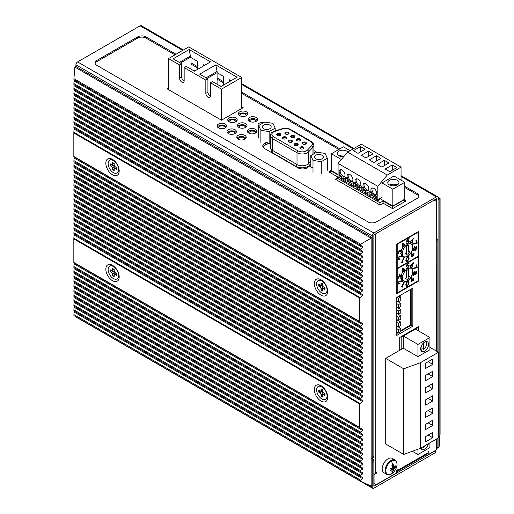 <?xml version="1.0" encoding="UTF-8"?>
<svg xmlns="http://www.w3.org/2000/svg" width="514" height="514" viewBox="0 0 514 514"><rect width="100%" height="100%" fill="white"/><g stroke="black" fill="none" stroke-linecap="round" stroke-linejoin="round"><path stroke-width="0.77" d="M373.864 473.047A2.358 1.362 0 0 0 375.74 472.655L376.576 473.137L376.576 472.173L375.74 472.655L375.74 233.825L434.118 200.119L436.206 201.327L436.412 351.075M436.444 240.706A2.358 1.362 180 0 1 437.106 241.651A2.358 1.362 180 0 1 436.412 242.614M396.795 333.496L398.048 332.776M400.759 331.209L411.187 325.195L411.187 289.08M435.371 450.746L435.371 452.673L373.864 488.184A2.358 1.362 120 0 1 372.682 488.3A2.358 1.362 120 0 1 372.194 487.221L372.194 462.664L373.864 461.7L373.864 486.257L435.371 450.746A1.471 0.848 -0 0 0 435.788 450.264M427.847 453.624L428.907 454.235L428.907 451.35L428.072 451.832L428.072 452.795L397.213 470.606L397.213 469.648L396.384 470.124L396.384 473.015L376.158 484.689L374.07 483.488L374.07 474.583L376.576 473.137M397.213 470.606A2.358 1.362 60 0 1 396.724 471.685A2.358 1.362 60 0 1 396.384 471.794M396.724 471.685L427.584 453.875A2.358 1.362 -120 0 0 428.072 452.795M437.106 438.673L437.106 448.94A2.358 1.362 180 0 1 436.412 449.904L428.907 454.235M418.48 281.132L396.795 293.655L396.795 244.06L418.48 231.538L418.48 281.132L418.068 280.895L418.068 256.82L417.651 256.576M412.851 326.159L396.795 335.424L396.795 297.388L412.851 288.116L412.851 326.159L411.187 325.195M399.719 350.33L399.719 337.473L418.48 326.634L418.48 330.9M435.371 452.673A1.471 0.848 -0 0 0 435.801 452.069L435.801 450.258M373.864 461.7A2.949 1.703 -120 0 0 372.194 458.379M76.072 316.881A2.358 1.362 120 0 0 76.406 317.247L372.682 488.3M410.77 289.318L410.77 324.829L400.759 330.611M398.678 301.596L398.678 302.078M398.678 307.86L398.678 308.342M398.678 314.118L398.678 314.6M398.678 320.376L398.678 320.858M398.678 326.634L398.678 327.116M396.795 297.388L398.466 298.351L400.759 297.021L399.089 296.064M396.795 303.645L398.466 304.609L400.759 303.286L396.795 300.998M396.795 309.903L398.466 310.867L400.759 309.544L396.795 307.256M396.795 316.161L398.466 317.125L400.759 315.802L396.795 313.514M396.795 322.426L398.466 323.39L400.759 322.06L396.795 319.779M396.795 328.684L398.466 329.647L400.759 328.324L396.795 326.037M400.759 297.021L400.759 300.394L398.466 301.718L396.795 300.754M398.466 298.351L398.466 301.718M398.466 304.609L398.466 307.976L400.759 306.652L400.759 303.286M396.795 307.019L398.466 307.976M398.466 310.867L398.466 314.24L400.759 312.917L400.759 309.544M396.795 313.277L398.466 314.24M398.466 317.125L398.466 320.498L400.759 319.175L400.759 315.802M396.795 319.535L398.466 320.498M398.466 323.39L398.466 326.756L400.759 325.433L400.759 322.06M396.795 325.792L398.466 326.756M398.466 329.647L398.466 333.014L400.759 331.691L400.759 328.324M396.795 332.057L398.466 333.014M418.068 330.656L418.068 327.36L417.651 327.116M411.187 323.39L410.77 323.145M401.8 349.122L401.8 336.747L401.164 336.638M401.8 336.747L418.068 327.36M404.512 201.803L404.222 199.471M404.512 199.638L392.625 206.499L383.097 201L383.097 203.165L379.974 204.97L335.353 179.213L337.023 178.249M338.084 175.011L330.624 170.699L331.414 170.243M383.097 201L379.974 202.805L337.023 178.005L338.546 177.131M363.398 189.261L362.878 189.563L363.668 190.019L362.878 191.728L356.202 187.88L358.727 187.488M359.582 187.661L359.954 187.88L361.188 187.147M371.346 193.849L370.819 194.151L371.616 194.607L370.819 196.316L364.15 192.467L366.675 192.075M367.529 192.249L367.902 192.467L369.136 191.735M380.919 198.539L380.45 198.269M379.204 198.989L379.557 199.194L378.76 200.903L372.091 197.048L374.616 196.663M375.471 196.836L376.749 196.528M355.457 184.674L354.93 184.976L355.727 185.438L354.93 187.147L348.261 183.292L350.786 182.9M351.64 183.074L352.013 183.292L353.246 182.56M347.515 180.086L346.989 180.388L347.779 180.851L346.989 182.56L340.313 178.705L342.838 178.313M343.693 178.493L345.318 177.985L345.318 181.596M392.625 206.499L392.625 208.665L383.097 203.165M330.624 172.865L330.624 170.699M337.023 180.176L337.023 178.005M379.974 202.805L379.974 204.97M359.164 187.61L359.164 189.589M361.207 190.765L361.207 187.154M367.105 192.191L367.105 194.176M369.148 195.352L369.148 191.741M375.053 196.778L375.053 198.757M377.096 199.94L377.096 199.387M351.223 183.023L351.223 185.001M353.266 186.184L353.266 182.573M343.275 178.435L343.275 180.414M362.878 189.563L362.878 191.728M359.954 187.88L359.954 190.045M370.819 194.151L370.819 196.316M367.902 192.467L367.902 194.633M378.76 199.239L378.76 200.903M375.843 197.048L375.843 199.22M354.93 184.976L354.93 187.147M352.013 183.292L352.013 185.458M346.989 180.388L346.989 182.56M344.072 178.705L344.072 180.87M269.869 128.738A4.42 2.551 -0 0 0 271.167 126.932A4.42 2.551 -0 0 0 268.436 124.568A4.42 2.551 -0 0 0 263.618 125.12A4.42 2.551 -0 0 0 262.32 126.932A4.42 2.551 -0 0 0 265.051 129.29A4.42 2.551 -0 0 0 269.869 128.738M315.737 155.215A4.42 2.551 180 0 1 320.563 154.663A4.42 2.551 180 0 1 323.287 157.021A4.42 2.551 180 0 1 321.995 158.826A4.42 2.551 180 0 1 317.177 159.385A4.42 2.551 180 0 1 314.446 157.021A4.42 2.551 180 0 1 315.737 155.215M303.106 148.867A1.471 0.848 -0 0 0 303.363 148.385A1.471 0.848 -0 0 0 302.932 147.781A1.471 0.848 -0 0 0 300.844 147.781A1.471 0.848 -0 0 0 300.414 148.385A1.471 0.848 -0 0 0 300.677 148.867M303.35 147.062A2.062 1.189 180 0 1 303.35 148.745A2.062 1.189 180 0 1 300.433 148.745L300.433 148.745A2.062 1.189 180 0 1 300.433 147.062A2.062 1.189 180 0 1 303.35 147.062M297.33 145.533A1.471 0.848 -0 0 0 297.587 145.051A1.471 0.848 -0 0 0 297.156 144.447A1.471 0.848 -0 0 0 295.075 144.447A1.471 0.848 -0 0 0 294.638 145.051A1.471 0.848 -0 0 0 294.901 145.533M297.574 143.727A2.062 1.189 180 0 1 297.574 145.411A2.062 1.189 180 0 1 294.657 145.411L294.657 145.411A2.062 1.189 180 0 1 294.657 143.727A2.062 1.189 180 0 1 297.574 143.727M288.881 140.393A2.062 1.189 180 0 1 291.798 140.393A2.062 1.189 180 0 1 291.798 142.076L291.798 142.076A2.062 1.189 180 0 1 288.881 142.076A2.062 1.189 180 0 1 288.881 140.393M291.554 142.198A1.471 0.848 -0 0 0 291.811 141.716A1.471 0.848 -0 0 0 290.905 140.926A1.471 0.848 -0 0 0 289.298 141.112A1.471 0.848 -0 0 0 288.862 141.716A1.471 0.848 -0 0 0 289.125 142.198M285.778 138.864A1.471 0.848 -0 0 0 286.041 138.382A1.471 0.848 -0 0 0 285.604 137.778A1.471 0.848 -0 0 0 283.522 137.778A1.471 0.848 -0 0 0 283.092 138.382A1.471 0.848 -0 0 0 283.349 138.864M286.022 137.058A2.062 1.189 180 0 1 286.022 138.741A2.062 1.189 180 0 1 283.105 138.741L283.105 138.741A2.062 1.189 180 0 1 283.105 137.058A2.062 1.189 180 0 1 286.022 137.058M280.001 135.529A1.471 0.848 -0 0 0 280.265 135.047A1.471 0.848 -0 0 0 279.828 134.443A1.471 0.848 -0 0 0 277.746 134.443A1.471 0.848 -0 0 0 277.316 135.047A1.471 0.848 -0 0 0 277.573 135.529M280.246 133.724A2.062 1.189 180 0 1 280.246 135.407A2.062 1.189 180 0 1 277.329 135.407L277.329 135.407A2.062 1.189 180 0 1 277.329 133.724A2.062 1.189 180 0 1 280.246 133.724M285.488 132.316A2.095 1.208 180 0 1 288.45 132.316A2.095 1.208 180 0 1 288.45 134.032L288.45 134.032A2.095 1.208 180 0 1 285.488 134.032A2.095 1.208 180 0 1 285.488 132.316M288.213 134.148A1.503 0.867 -0 0 0 288.476 133.653A1.503 0.867 -0 0 0 287.551 132.85A1.503 0.867 -0 0 0 285.906 133.042A1.503 0.867 -0 0 0 285.469 133.653A1.503 0.867 -0 0 0 285.733 134.148M291.265 135.651A2.095 1.208 180 0 1 294.226 135.651A2.095 1.208 180 0 1 294.226 137.367L294.226 137.367A2.095 1.208 180 0 1 291.265 137.367A2.095 1.208 180 0 1 291.265 135.651M293.982 137.482A1.503 0.867 -0 0 0 294.252 136.987A1.503 0.867 -0 0 0 293.321 136.184A1.503 0.867 -0 0 0 291.682 136.377A1.503 0.867 -0 0 0 291.239 136.987A1.503 0.867 -0 0 0 291.509 137.482M297.041 138.986A2.095 1.208 180 0 1 300.003 138.986A2.095 1.208 180 0 1 300.003 140.695L300.003 140.695A2.095 1.208 180 0 1 297.041 140.695A2.095 1.208 180 0 1 297.041 138.986M299.758 140.817A1.503 0.867 -0 0 0 300.028 140.322A1.503 0.867 -0 0 0 299.097 139.519A1.503 0.867 -0 0 0 297.458 139.712A1.503 0.867 -0 0 0 297.015 140.322A1.503 0.867 -0 0 0 297.285 140.817M302.817 142.32A2.095 1.208 180 0 1 305.779 142.32A2.095 1.208 180 0 1 305.779 144.029L305.779 144.029A2.095 1.208 180 0 1 302.817 144.029A2.095 1.208 180 0 1 302.817 142.32M305.534 144.151A1.503 0.867 -0 0 0 305.804 143.657A1.503 0.867 -0 0 0 304.873 142.853A1.503 0.867 -0 0 0 303.234 143.046A1.503 0.867 -0 0 0 302.791 143.657A1.503 0.867 -0 0 0 303.061 144.151M267.775 143.419L269.137 143.631L270.338 142.937M260.881 142.352L260.881 130.312L269.137 131.59L269.137 143.631M258.664 137.585L258.664 125.544L260.881 130.312M275.183 130.948L275.183 128.102L272.973 123.334L264.71 122.056L258.664 125.544A4.716 2.724 0 0 0 258.259 126.026M269.137 131.59L275.183 128.102M313 172.447L313 160.407L321.263 161.685L321.263 173.726M310.79 166.806L310.79 155.639L313 160.407M327.309 170.23L327.309 158.196L325.099 153.429L316.836 152.15L310.79 155.639M321.263 161.685L327.309 158.196M243.161 137.296L243.887 136.878M253.749 131.179L254.475 130.762M233.362 131.635L234.082 131.218M243.951 125.519L244.677 125.101M253.62 130.53L252.927 130.935M243.026 136.647L242.332 137.052M223.558 125.981L224.284 125.564M234.153 119.865L234.879 119.447M252.149 119.139L251.455 118.734M243.822 124.876L243.128 125.275M233.227 130.993L232.534 131.391M241.696 106.841L243.154 107.683L221.47 120.205L221.47 89.147L210.419 82.767L210.419 96.009A3.245 1.87 60 0 1 209.751 97.493A3.245 1.87 60 0 1 207.251 96.626A3.245 1.87 60 0 1 205.831 93.362L205.831 80.12L184.153 67.597L184.153 80.839A3.245 1.87 60 0 1 183.479 82.324A3.245 1.87 60 0 1 180.979 81.456A3.245 1.87 60 0 1 179.566 78.192L179.566 64.95L168.515 58.57L168.515 89.629M221.47 125.673L221.47 125.191M168.515 58.57L188.734 46.896L241.696 77.473L221.47 89.147M179.566 64.95L181.648 63.749L173.102 58.814L189.152 49.543L210.528 61.879L194.472 71.15L186.235 66.396L184.153 67.597M205.831 80.12L207.919 78.912L199.683 74.157L215.739 64.892L237.108 77.228L221.052 86.5L212.507 81.565L210.419 82.767M181.648 63.749L181.648 76.991A3.245 1.87 -120 0 0 184.141 81.064M207.919 78.912L207.919 92.154A3.245 1.87 -120 0 0 210.412 96.234M242.319 113.485L242.319 112.99M241.696 108.525L241.696 77.473M206.043 77.832L217.094 71.452L217.094 84.212M191.028 57.607L191.028 69.165M179.354 62.425L190.405 56.045L189.152 49.543M190.405 56.045L190.405 57.247L197.389 61.282L197.389 69.467M204.482 65.374L203.435 64.77L203.435 65.972M217.094 71.452L215.739 64.892M223.455 85.112L223.455 76.329L217.094 72.654L207.084 78.43M231.062 80.717L229.501 79.818L229.501 81.623M210.419 95.765L210.014 96.002M180.395 63.023L190.405 57.247M219.966 85.87A6.637 3.829 180 0 1 221.508 86.236M193.277 70.463A6.637 3.829 180 0 1 194.954 70.874M420.67 348.967A5.603 3.232 -60 0 1 423.118 343.326A5.603 3.232 -60 0 1 427.436 341.829A5.603 3.232 -60 0 1 428.592 344.393A5.603 3.232 -60 0 1 426.151 350.028A5.603 3.232 -60 0 1 421.833 351.531A5.603 3.232 -60 0 1 420.67 348.967M423.587 342.87L423.587 349.584A5.603 3.232 120 0 0 426.716 343.307A5.603 3.232 120 0 0 426.331 341.566M438.474 352.263L420.336 362.736L420.336 448.349L438.474 437.877L438.474 352.263L429.929 347.329M417.94 356.658L429.929 349.738L429.929 337.505L415.331 329.082L403.342 336.002L403.342 348.235L417.94 356.658L417.94 344.431L429.929 337.505M420.336 362.736L403.741 368.808L385.725 358.406L403.259 348.184M432.743 420.195L425.656 424.288L425.656 429.582L432.743 425.489L432.743 420.195M432.743 432.422L425.656 436.514L425.656 441.815L432.743 437.722L432.743 432.422M432.743 407.962L425.656 412.055L425.656 417.355L432.743 413.262L432.743 407.962M432.743 395.735L425.656 399.828L425.656 405.122L432.743 401.029L432.743 395.735M432.743 383.502L425.656 387.595L425.656 392.895L432.743 388.802L432.743 383.502M432.743 371.275L425.656 375.368L425.656 380.662L432.743 376.569L432.743 371.275M432.743 359.042L425.656 363.135L425.656 368.429L432.743 364.336L432.743 359.042M420.336 448.349L403.741 454.415L385.725 444.019L385.725 358.406M403.342 336.002L417.94 344.431M403.741 368.808L403.741 454.415M432.743 425.489L428.156 422.842M432.743 437.722L428.156 435.075M432.743 413.262L428.156 410.615M432.743 401.029L428.156 398.382M432.743 388.802L428.156 386.149M432.743 376.569L428.156 373.922M432.743 364.336L428.156 361.689M417.94 449.23L417.94 454.504L429.929 447.578L429.929 442.811M428.419 443.685A5.603 3.232 -60 0 1 421.833 449.377A5.603 3.232 -60 0 1 420.85 448.054M417.94 454.504L412.344 451.273M421.056 350.709A5.603 3.232 120 0 0 421.923 350.548L421.923 344.907M423.587 349.584L421.923 348.627M421.056 448.555A5.603 3.232 120 0 0 421.923 448.394L421.923 447.437M422.759 446.949L423.587 447.431A5.603 3.232 120 0 0 425.29 445.49M423.587 446.473L423.587 447.431M389.394 184.892A5.603 3.232 180 0 1 387.755 182.605A5.603 3.232 180 0 1 391.212 179.617A5.603 3.232 180 0 1 397.322 180.318A5.603 3.232 180 0 1 398.96 182.605A5.603 3.232 180 0 1 395.504 185.593A5.603 3.232 180 0 1 389.394 184.892M397.097 185.014A5.603 3.232 -0 0 0 390.325 184.699M339.137 171.695A4.131 2.384 -120 0 0 340.943 175.846A4.131 2.384 -120 0 0 344.123 176.957A4.131 2.384 -120 0 0 344.978 175.062A4.131 2.384 -120 0 0 343.172 170.911A4.131 2.384 -120 0 0 339.992 169.806A4.131 2.384 -120 0 0 339.137 171.695M340.583 169.62A4.131 2.384 -120 0 0 340.178 171.091A4.131 2.384 -120 0 0 341.649 174.863A4.131 2.384 -120 0 0 344.573 176.54M347.085 176.283A4.131 2.384 -120 0 0 348.884 180.433A4.131 2.384 -120 0 0 352.064 181.538A4.131 2.384 -120 0 0 352.919 179.649A4.131 2.384 -120 0 0 351.12 175.499A4.131 2.384 -120 0 0 347.939 174.387A4.131 2.384 -120 0 0 347.085 176.283M348.524 174.207A4.131 2.384 -120 0 0 348.126 175.679A4.131 2.384 -120 0 0 349.591 179.45A4.131 2.384 -120 0 0 352.52 181.121M355.026 180.864A4.131 2.384 -120 0 0 356.825 185.021A4.131 2.384 -120 0 0 360.006 186.126A4.131 2.384 -120 0 0 360.867 184.237A4.131 2.384 -120 0 0 359.061 180.08A4.131 2.384 -120 0 0 355.881 178.975A4.131 2.384 -120 0 0 355.026 180.864M356.472 178.788A4.131 2.384 -120 0 0 356.067 180.266A4.131 2.384 -120 0 0 357.538 184.038A4.131 2.384 -120 0 0 360.462 185.708M362.968 185.451A4.131 2.384 -120 0 0 364.773 189.608A4.131 2.384 -120 0 0 367.953 190.713A4.131 2.384 -120 0 0 368.808 188.824A4.131 2.384 -120 0 0 367.002 184.667A4.131 2.384 -120 0 0 363.822 183.562A4.131 2.384 -120 0 0 362.968 185.451M364.413 183.376A4.131 2.384 -120 0 0 364.015 184.854A4.131 2.384 -120 0 0 365.48 188.625A4.131 2.384 -120 0 0 368.409 190.296M370.915 190.039A4.131 2.384 -120 0 0 372.714 194.196A4.131 2.384 -120 0 0 375.895 195.301A4.131 2.384 -120 0 0 376.749 193.412A4.131 2.384 -120 0 0 374.95 189.255A4.131 2.384 -120 0 0 371.77 188.15A4.131 2.384 -120 0 0 370.915 190.039M372.354 187.963A4.131 2.384 -120 0 0 371.956 189.435A4.131 2.384 -120 0 0 373.421 193.206A4.131 2.384 -120 0 0 376.351 194.883M339.78 156.147L339.78 155.524L341.617 156.584M343.789 156.609A5.603 3.232 180 0 1 338.854 155.716A5.603 3.232 180 0 1 337.216 153.429A5.603 3.232 180 0 1 340.673 150.441A5.603 3.232 180 0 1 346.777 151.142A5.603 3.232 180 0 1 347.83 151.977M344.939 155.247A5.603 3.232 -0 0 0 339.78 155.524M401.055 180.112L401.055 167.114L361.336 144.183L347.573 152.125L338.084 163.381L338.084 176.861L339.137 177.471L339.137 174.786A5.603 3.232 60 0 0 344.855 178.229A5.603 3.232 60 0 0 345.652 177.381L346.41 177.818A5.603 3.232 60 0 0 352.803 182.817A5.603 3.232 60 0 0 353.593 181.969L354.352 182.406A5.603 3.232 60 0 0 360.744 187.404A5.603 3.232 60 0 0 361.535 186.55L362.293 186.987A5.603 3.232 60 0 0 368.692 191.992A5.603 3.232 60 0 0 369.482 191.137L370.241 191.574A5.603 3.232 60 0 0 376.634 196.579A5.603 3.232 60 0 0 376.749 196.502L376.634 196.579M401.055 167.114L387.293 175.056L377.803 186.312L377.803 199.798L381.973 197.389L381.973 182.945L393.962 176.019L404.807 182.284L404.807 199.136L392.818 206.056L380.919 199.188L380.919 197.999M387.293 175.056L347.573 152.125M384.331 160.349L377.244 164.441L381.831 167.089L388.918 162.996L384.331 160.349L384.331 165.643M392.272 164.936L385.185 169.029L389.773 171.676L396.859 167.583L392.272 164.936L392.272 170.23M376.389 155.761L369.296 159.854L373.884 162.501L380.97 158.408L376.389 155.761L376.389 161.055M368.442 151.174L361.355 155.267L365.942 157.914L373.029 153.821L368.442 151.174L368.442 156.474M360.5 146.586L353.407 150.679L357.995 153.333L365.088 149.24L360.5 146.586L360.5 151.887M377.803 186.312L338.084 163.381M381.973 182.945L392.818 189.203L404.807 182.284M392.818 189.203L392.818 206.056M376.749 196.502L376.749 199.188L377.803 199.798M339.137 177.471L340.499 176.688M350.073 150.679L343.403 146.831L331.414 153.75L331.414 170.603L338.084 174.458M331.414 153.75L341.36 159.494M389.638 185.021L390.332 184.712L392.156 185.766M390.338 184.719L390.338 185.329M407.641 256.338A7.369 4.253 120 0 0 412.453 249.843A7.369 4.253 120 0 0 411.329 243.932A7.369 4.253 120 0 0 407.641 244.298A7.369 4.253 120 0 0 402.822 250.793A7.369 4.253 120 0 0 403.953 256.704A7.369 4.253 120 0 0 407.641 256.338M403.85 256.64A7.369 4.253 120 0 0 407.435 256.216A7.369 4.253 120 0 0 412.222 249.817A7.369 4.253 120 0 0 411.219 243.874M396.795 268.135L397.213 268.372L418.068 256.338L418.068 232.264L417.651 232.02M396.795 244.06L397.213 244.298L418.068 232.264M397.213 244.298L397.213 268.372M411.682 256.814L413.577 255.747L414.059 253.306L411.9 254.905L411.984 252.49L411.541 252.843L411.772 256.878M414.965 249.534L415.55 250.241L416.925 248.217L416.372 246.598L415.376 247.697L414.65 246.72L413.057 249.091L413.089 250.646L413.731 250.941L414.965 249.534L413.526 250.819L412.877 250.524M415.248 250.209L416.713 248.101L416.167 246.476M413.089 250.646L413.526 250.819M415.01 246.759L414.65 246.72M416.263 240.224L415.916 240.558L416.687 242.685L412.723 243.79L412.697 244.304L417.278 243.032L416.263 240.224M413.764 238.053L410.442 241.323L410.975 243.116L412.909 241.895L412.434 240.16L411.984 240.154L413.969 238.393L413.764 238.053M410.725 243.013L412.703 241.773L412.222 240.038M406.015 243.546L407.518 243.854L409.215 241.297L408.893 240.565L407.088 241.182L407.326 239.832L409.073 238.804L409.067 238.387L406.947 239.633L406.51 242.094L407.557 241.239L408.714 241.574L407.544 243.424L406.015 243.546L406.317 244.041M408.373 241.021L408.714 241.574M402.77 243.366L402.366 248.294L404.255 245.621L404.781 246.148L405.173 245.589L404.646 245.056L404.91 244.163L404.428 244.837L402.77 243.366M399.07 253.151L398.774 252.072L399.648 250.813L399.898 252.143L400.233 252.078L401.485 250.093L401.909 251.442L400.689 253.64L402.263 251.378L401.607 249.483L400.361 250.819L399.808 250.157L398.421 252.143L398.909 253.794L398.568 251.95L399.706 250.806M398.697 253.71L399.012 253.119M401.993 249.534L401.607 249.483M400.233 252.078L401.273 249.971L401.627 250.087M399.943 258.825L398.71 258.606L399.153 256.91L402.642 257.006L401.64 253.91L401.286 254.244L401.967 256.345L398.999 256.473L398.356 258.908L398.819 259.564L400.085 259.262L399.943 258.825M402.353 262.615L402.815 262.211L402.199 262.031L404.267 257.655L403.875 257.54L401.582 262.391L402.353 262.615L402.558 262.134M409.105 258.388L408.611 256.794L407.506 256.923L405.771 260.219L406.278 261.787L407.416 261.652L409.105 258.388L408.501 256.743M411.9 254.905L411.765 252.663M411.476 256.698L413.372 255.625L413.854 253.184M415.376 247.697L414.438 246.598M416.141 240.346L417.278 243.032M412.71 244.124L417.072 242.916M411.984 240.154L413.764 238.278M407.326 239.832L408.861 238.689M407.088 241.182L407.114 239.71M406.221 243.977L407.313 243.732L409.009 241.175L408.778 240.513M406.298 241.978L407.345 241.124L408.508 241.451M402.404 247.825L404.255 245.621M404.428 244.837L402.815 243.302M404.646 245.056L404.916 244.259M405.173 245.589L404.441 244.94M404.608 245.975L404.968 245.467M400.361 250.819L399.603 250.042M400.483 253.518L402.057 251.256L401.395 249.361M400.567 256.685L398.941 256.788L398.504 258.484M399.808 258.928L400.085 259.262M398.716 259.493L399.879 259.146M402.642 257.006L401.511 254.032M400.355 256.563L402.43 256.884M404.036 257.585L402.199 262.031M401.607 262.339L402.147 262.493M406.182 261.716L407.21 261.536L408.893 258.266M406.388 245.981L408.681 244.902L406.388 245.981L406.388 253.209L405.347 253.807L407.435 255.015M408.681 251.886L409.722 251.519L408.681 252.123L408.681 244.902M411.971 256.21L412.164 254.488L413.68 253.865L413.365 255.509L412.055 256.261L412.376 254.61L413.68 253.865M415.498 249.489L415.106 248.468L416.314 247.221M415.396 249.496L415.312 248.59L416.218 247.125M413.654 250.196L413.192 248.898L414.284 247.228L414.657 247.343M413.494 250.209L413.866 250.318L413.404 249.014L414.56 247.26M411.001 242.518L410.628 241.284L412.209 240.591M410.937 242.499L410.834 241.407L412.112 240.513M402.88 244.33L402.873 247.048L402.88 244.33M406.535 261.234L406.021 259.84L406.221 258.581L407.274 257.225L408.161 257.225M406.6 246.103L406.388 253.209M406.6 253.325L405.347 253.807M405.552 253.929L407.641 255.13L409.722 251.519M416.019 247.106L416.571 248.275L415.704 249.605M414.284 247.228L414.978 248.68L413.866 250.318M411.932 240.449L412.517 241.805L411.206 242.64M403.092 244.452L404.036 245.403L402.873 247.048M408.643 258.632L407.409 261.234L406.632 261.305L406.433 258.703L407.486 257.341L408.277 257.27L408.643 258.632M407.641 280.895A7.369 4.253 120 0 0 412.453 274.399A7.369 4.253 120 0 0 411.329 268.488A7.369 4.253 120 0 0 407.641 268.854A7.369 4.253 120 0 0 402.822 275.35A7.369 4.253 120 0 0 403.953 281.261A7.369 4.253 120 0 0 407.641 280.895M403.85 281.197A7.369 4.253 120 0 0 407.435 280.772A7.369 4.253 120 0 0 412.222 274.373A7.369 4.253 120 0 0 411.219 268.43M396.795 292.691L397.213 292.929L418.068 280.895M396.795 268.616L397.213 268.854L418.068 256.82M397.213 268.854L397.213 292.929M411.682 281.376L413.577 280.303L414.059 277.862L411.9 279.462L411.984 277.046L411.541 277.399L411.772 281.434M411.476 281.254L413.372 280.181L413.969 277.798M414.965 274.091L415.55 274.797L416.925 272.773L416.372 271.154L415.376 272.253L414.65 271.276L413.057 273.647L413.089 275.202L413.731 275.498L414.965 274.091L413.526 275.375L412.877 275.08M415.248 274.765L416.713 272.658L416.167 271.032M413.089 275.202L413.526 275.375M415.01 271.315L414.65 271.276M416.263 264.781L415.916 265.115L416.687 267.241L412.723 268.347L412.697 268.861L417.278 267.595L416.263 264.781M413.764 262.609L410.442 265.879L410.975 267.672L412.909 266.451L412.434 264.716L411.984 264.71L413.969 262.956L413.764 262.609M410.725 267.569L412.703 266.329L412.222 264.594M406.015 268.109L407.518 268.411L409.215 265.854L408.893 265.121L407.088 265.738L407.326 264.389L409.073 263.367L409.067 262.943L406.947 264.19L406.51 266.65L407.557 265.796L408.714 266.13L407.544 267.98L406.015 268.109L406.317 268.597M408.373 265.577L408.714 266.13M402.77 267.922L402.366 272.85L404.255 270.178L404.781 270.705L405.173 270.146L404.646 269.619L404.91 268.719L404.428 269.394L402.77 267.922M399.07 277.708L398.774 276.628L399.648 275.369L399.898 276.699L400.233 276.635L401.485 274.649L401.909 275.999L400.689 278.196L402.263 275.934L401.607 274.039L400.361 275.375L399.808 274.714L398.421 276.699L398.909 278.35L399.037 277.695M398.697 278.267L398.568 276.506L399.706 275.363M401.993 274.091L401.607 274.039M400.233 276.635L401.273 274.527L401.627 274.643M399.943 283.387L398.71 283.163L399.153 281.466L402.642 281.563L401.64 278.466L401.286 278.8L401.967 280.901L398.999 281.029L398.356 283.471L398.819 284.12L400.085 283.824L399.943 283.387M402.353 287.172L402.815 286.767L402.199 286.587L404.267 282.212L403.875 282.096L401.582 286.947L402.353 287.172L402.558 286.69M409.105 282.944L408.611 281.351L407.506 281.486L405.771 284.775L406.278 286.343L407.416 286.208L409.105 282.944L408.501 281.299M411.9 279.462L411.765 277.219M415.376 272.253L414.438 271.154M416.141 264.903L417.278 267.595M412.71 268.681L417.072 267.473M411.984 264.71L413.764 262.834M407.326 264.389L408.861 263.245M407.088 265.738L407.114 264.273M406.221 268.533L407.313 268.289L409.009 265.732L408.778 265.07M406.298 266.535L407.345 265.68L408.508 266.008M402.404 272.381L404.255 270.178M404.428 269.394L402.815 267.858M404.646 269.619L404.916 268.816M405.173 270.146L404.441 269.497M404.608 270.537L404.968 270.023M400.361 275.375L399.603 274.598M400.483 278.08L402.057 275.812L401.395 273.917M400.567 281.242L398.941 281.344L398.504 283.047M399.808 283.49L400.085 283.824M398.716 284.056L399.879 283.702M402.642 281.563L401.511 278.588M400.355 281.119L402.43 281.447M404.036 282.141L402.199 286.587M401.607 286.896L402.147 287.05M406.182 286.272L407.21 286.092L408.893 282.822M406.388 270.544L408.681 269.458L406.388 270.544L406.388 277.766L405.347 278.363L407.435 279.571M408.681 276.442L409.722 276.076L408.681 276.68L408.681 269.458M411.971 280.766L412.164 279.044L413.68 278.421L413.365 280.066L412.055 280.817L412.376 279.166L413.68 278.421M415.498 274.046L415.106 273.024L416.314 271.777M415.396 274.052L415.312 273.146L416.218 271.681M413.654 274.752L413.192 273.454L414.284 271.79L414.657 271.9M413.494 274.765L413.866 274.874L413.404 273.57L414.56 271.816M411.001 267.074L410.628 265.841L412.209 265.147M410.937 267.055L410.834 265.963L412.112 265.076M402.88 268.886L402.873 271.604L402.88 268.886M406.535 285.79L406.021 284.396L406.221 283.137L407.274 281.781L408.161 281.781M406.6 270.66L406.388 277.766M406.6 277.881L405.347 278.363M405.552 278.485L407.641 279.693L409.722 276.076M416.019 271.668L416.571 272.831L415.704 274.161M414.284 271.79L414.978 273.236L413.866 274.874M411.932 265.006L412.517 266.361L411.206 267.196M403.092 269.008L404.036 269.959L402.873 271.604M408.643 283.188L407.409 285.79L406.632 285.861L406.433 283.259L407.486 281.897L408.277 281.826L408.643 283.188M438.082 438.108L438.082 447.495L437.106 446.929M438.082 198.314L439.123 198.918L438.082 199.522L438.082 352.039M439.123 446.897L440.087 434.208L440.087 199.387L440.08 198.365L437.928 197.119L440.087 198.365L439.123 198.918L439.123 446.897L438.082 447.495M112.508 159.372L112.508 159.372A9.438 5.448 60 0 1 119.184 170.931A9.438 5.448 60 0 1 112.508 174.786A9.438 5.448 60 0 1 105.839 163.227A9.438 5.448 60 0 1 112.508 159.372M105.839 269.156A9.438 5.448 60 0 1 112.508 265.308A9.438 5.448 60 0 1 119.184 276.86A9.438 5.448 60 0 1 112.508 280.715A9.438 5.448 60 0 1 105.839 269.156M321.012 385.68L321.012 385.68A9.438 5.448 60 0 1 327.681 397.238A9.438 5.448 60 0 1 321.012 401.093A9.438 5.448 60 0 1 314.337 389.535A9.438 5.448 60 0 1 321.012 385.68M321.012 279.751L321.012 279.751A9.438 5.448 60 0 1 327.681 291.303A9.438 5.448 60 0 1 321.012 295.158A9.438 5.448 60 0 1 314.337 283.599A9.438 5.448 60 0 1 321.012 279.751M372.194 237.558L75.918 66.505L74.877 67.103L371.153 238.162L372.194 237.558L372.194 485.537L371.153 486.135L371.153 238.162L360.648 244.221L73.92 78.681L73.913 79.792L360.571 245.294L360.648 244.221M360.571 245.294L362.698 246.521L362.698 247.542L360.494 249.039L73.907 83.583L74.106 79.901L362.698 246.521L74.106 79.901M73.907 83.583L73.907 84.604L360.494 250.061L360.494 249.039M360.494 250.061L362.698 251.333L362.698 252.355L360.494 253.858L73.907 88.395L73.907 89.417L360.494 254.88L360.494 253.858M360.494 254.88L362.698 256.152L362.698 257.173L360.494 258.671L73.907 93.214L73.907 94.235L360.494 259.692L360.494 258.671M360.494 259.692L362.698 260.964L362.698 261.986L360.494 263.489L73.907 98.026L73.907 99.048L360.494 264.511L360.494 263.489M360.494 264.511L362.698 265.777L362.698 266.798L360.494 268.302L73.907 102.845L73.907 103.86L360.494 269.323L360.494 268.302M360.494 269.323L362.698 270.595L362.698 271.617L360.494 273.12L73.907 107.657L73.907 108.679L360.494 274.142L360.494 273.12M73.907 108.679L362.698 275.408L362.698 276.429L360.494 277.933L73.907 112.47L73.907 113.491L360.494 278.954L360.494 277.933M73.907 113.491L362.698 280.226L362.698 281.248L360.494 282.745L73.907 117.288L73.907 118.31L360.494 283.767L360.494 282.745M73.907 118.31L362.698 285.039L362.698 286.06L360.494 287.564L73.907 122.101L73.907 123.122L360.494 288.585L360.494 287.564M73.907 123.122L362.698 289.857L362.698 290.879L360.494 292.376L73.907 126.919L73.907 127.941L360.494 293.398L360.494 292.376M73.907 127.941L362.698 294.67L362.698 295.691L360.018 297.516L73.862 132.304L73.836 133.01L359.684 298.043L360.018 297.516M359.684 321.52L73.836 156.487L360.018 322.015L359.684 321.52L359.684 298.043M360.018 322.015L362.698 323.563L362.698 324.585L360.494 326.082L73.907 160.625L73.907 161.647L360.494 327.103L360.494 326.082M360.494 327.103L362.698 328.375L362.698 329.397L360.494 330.9L73.907 165.437L73.907 166.459L360.494 331.922L360.494 330.9M360.494 331.922L362.698 333.188L362.698 334.209L360.494 335.713L73.907 170.256L73.907 171.278L360.494 336.734L360.494 335.713M360.494 336.734L362.698 338.006L362.698 339.028L360.494 340.531L73.907 175.068L73.907 176.09L360.494 341.553L360.494 340.531M360.494 341.553L362.698 342.819L362.698 343.84L360.494 345.344L73.907 179.881L73.907 180.902L360.494 346.365L360.494 345.344M360.494 346.365L362.698 347.637L362.698 348.659L360.494 350.156L73.907 184.699L73.907 185.721L360.494 351.178L360.494 350.156M360.494 351.178L362.698 352.45L362.698 353.471L360.494 354.975L73.907 189.512L73.907 190.533L360.494 355.996L360.494 354.975M360.494 355.996L362.698 357.269L362.698 358.29L360.494 359.787L73.907 194.331L73.907 195.352L360.494 360.809L360.494 359.787M360.494 360.809L362.698 362.081L362.698 363.102L360.494 364.606L73.907 199.143L73.907 200.164L360.494 365.627L360.494 364.606M73.907 200.164L362.698 366.893L362.698 367.915L360.494 369.418L73.907 203.962L73.907 204.983L360.494 370.44L360.494 369.418M73.907 204.983L362.698 371.712L362.698 372.734L360.494 374.237L73.907 208.774L73.907 209.796L360.494 375.259L360.494 374.237M73.907 209.796L362.698 376.524L362.698 377.546L360.494 379.049L73.907 213.586L73.907 214.608L360.494 380.071L360.494 379.049M73.907 214.608L362.698 381.343L362.698 382.365L360.494 383.862L73.907 218.405L73.907 219.427L360.494 384.883L360.494 383.862M73.907 219.427L362.698 386.155L362.698 387.177L360.494 388.68L73.907 223.217L73.907 224.239L360.494 389.702L360.494 388.68M73.907 224.239L362.698 390.974L362.698 391.996L360.494 393.493L73.907 228.036L73.907 229.058L360.494 394.514L360.494 393.493M73.907 229.058L362.698 395.786L362.698 396.808L360.494 398.311L73.907 232.848L73.907 233.87L360.494 399.333L360.494 398.311M73.907 233.87L362.698 400.599L362.698 401.62L360.018 403.451L73.862 238.239L73.836 238.939L359.684 403.978L360.018 403.451M359.684 427.455L73.836 262.423L360.018 427.95L359.684 427.455L359.684 403.978M360.018 427.95L362.698 429.492L362.698 430.514L360.494 432.017L73.907 266.554L73.907 267.576L360.494 433.039L360.494 432.017M360.494 433.039L362.698 434.311L362.698 435.326L360.494 436.829L73.907 271.373L73.907 272.394L360.494 437.851L360.494 436.829M360.494 437.851L362.698 439.123L362.698 440.145L360.494 441.648L73.907 276.185L73.907 277.207L360.494 442.67L360.494 441.648M360.494 442.67L362.698 443.935L362.698 444.957L360.494 446.46L73.907 280.997L73.907 282.019L360.494 447.482L360.494 446.46M360.494 447.482L362.698 448.754L362.698 449.776L360.494 451.273L73.907 285.816L73.907 286.838L360.494 452.294L360.494 451.273M360.494 452.294L362.698 453.566L362.698 454.588L360.494 456.091L73.907 290.628L73.907 291.65L360.494 457.113L360.494 456.091M73.907 291.65L362.698 458.385L362.698 459.407L360.494 460.904L73.907 295.447L73.907 296.469L360.494 461.925L360.494 460.904M73.907 296.469L362.698 463.198L362.698 464.219L360.494 465.723L73.907 300.26L73.907 301.281L360.494 466.744L360.494 465.723M73.907 301.281L362.698 468.016L362.698 469.038L360.494 470.535L73.907 305.078L73.907 306.1L360.494 471.556L360.494 470.535M73.907 306.1L362.698 472.829L362.698 473.85L360.494 475.354L73.907 309.891L73.907 310.912L360.494 476.375L360.494 475.354M73.907 310.912L362.698 477.641L362.698 478.662L360.571 480.115L73.913 314.613L74.106 311.028L362.698 477.641M371.153 486.135L360.571 481.136L73.913 315.635L73.913 314.613M360.648 481.175L360.571 480.115M73.92 78.681L74.877 67.103M73.907 309.891L74.106 306.216L362.698 472.829M73.907 305.078L74.106 301.397L362.698 468.016M73.907 300.26L74.106 296.584L362.698 463.198M73.907 295.447L74.106 291.766L362.698 458.385M73.907 290.628L74.106 286.953L362.698 453.566L74.106 286.953M73.907 285.816L74.106 282.135L362.698 448.754L74.106 282.135M73.907 280.997L74.106 277.322L362.698 443.935L74.106 277.322M73.907 276.185L74.106 272.51L362.698 439.123L74.106 272.51M73.907 271.373L74.106 267.691L362.698 434.311L74.106 267.691M73.907 266.554L74.106 262.879L362.698 429.492L74.106 262.879M73.836 262.423L73.836 238.939M73.862 238.239L74.106 233.986L362.698 400.599M73.907 232.848L74.106 229.173L362.698 395.786M73.907 228.036L74.106 224.355L362.698 390.974M73.907 223.217L74.106 219.542L362.698 386.155M73.907 218.405L74.106 214.723L362.698 381.343M73.907 213.586L74.106 209.911L362.698 376.524M73.907 208.774L74.106 205.099L362.698 371.712M73.907 203.962L74.106 200.28L362.698 366.893M73.907 199.143L74.106 195.468L362.698 362.081L74.106 195.468M73.907 194.331L74.106 190.649L362.698 357.269L74.106 190.649M73.907 189.512L74.106 185.837L362.698 352.45L74.106 185.837M73.907 184.699L74.106 181.018L362.698 347.637L74.106 181.018M73.907 179.881L74.106 176.206L362.698 342.819L74.106 176.206M73.907 175.068L74.106 171.393L362.698 338.006L74.106 171.393M73.907 170.256L74.106 166.575L362.698 333.188L74.106 166.575M73.907 165.437L74.106 161.762L362.698 328.375L74.106 161.762M73.907 160.625L74.106 156.943L362.698 323.563L74.106 156.943M73.836 156.487L73.836 133.01M73.862 132.304L74.106 128.057L362.698 294.67M73.907 126.919L74.106 123.238L362.698 289.857M73.907 122.101L74.106 118.426L362.698 285.039M73.907 117.288L74.106 113.607L362.698 280.226M73.907 112.47L74.106 108.795L362.698 275.408M73.907 107.657L74.106 103.976L362.698 270.595L74.106 103.976M73.907 102.845L74.106 99.163L362.698 265.777L74.106 99.163M73.907 98.026L74.106 94.351L362.698 260.964L74.106 94.351M73.907 93.214L74.106 89.532L362.698 256.152L74.106 89.532M73.907 88.395L74.106 84.72L362.698 251.333L74.106 84.72M397.014 464.283A7.896 4.562 -60 0 1 391.424 473.953A7.896 4.562 -60 0 1 385.841 470.734A7.896 4.562 -60 0 1 391.424 461.058A7.896 4.562 -60 0 1 397.014 464.283M392.702 465.189L393.454 464.752L393.763 467.072A14.726 8.5 -0 0 0 395.305 465.825L395.305 467.605A14.726 8.5 180 0 1 393.763 468.852L393.454 470.818L392.702 471.299L391.906 471.711L392.214 469.745A14.726 8.5 180 0 1 390.055 470.638L390.055 468.858A14.726 8.5 -0 0 0 392.214 467.965L391.906 465.645L392.702 465.189A14.765 8.526 60 0 0 391.424 461.058M388.044 458.79A8.282 4.78 -60 0 1 392.182 458.379L395.073 460.056A8.282 4.78 -60 0 0 390.936 460.46A8.282 4.78 -60 0 0 385.082 470.606A8.282 4.78 -60 0 0 386.798 474.396L383.9 472.726A8.282 4.78 -60 0 1 382.634 466.089A8.282 4.78 -60 0 1 388.044 458.79M390.441 468.723L392.214 469.745M391.713 468.203L393.454 470.818M393.763 468.852L392.214 467.965M392.169 467.406L395.305 467.605M393.763 467.072L391.983 466.05M327.63 396.262A7.369 4.253 60 0 1 326.139 398.935L325.529 399.288A7.369 4.253 60 0 1 321.841 398.922A7.369 4.253 60 0 1 317.029 392.426A7.369 4.253 60 0 1 318.16 386.522A7.369 4.253 60 0 1 321.841 386.888A7.369 4.253 60 0 1 326.66 393.383A7.369 4.253 60 0 1 325.529 399.288M318.16 386.522L318.77 386.168A7.369 4.253 60 0 1 321.828 386.213M322.676 389.773L322.676 391.218A1.471 0.848 -120 0 0 323.717 393.024L324.97 393.75L324.97 395.671L323.717 394.951A1.471 0.848 -120 0 0 322.985 394.88A1.471 0.848 -120 0 0 322.676 395.555L322.676 397.001L321.012 396.037L321.012 394.591A1.471 0.848 -120 0 0 319.965 392.786L318.719 392.06L318.719 390.139L319.965 390.858A1.471 0.848 -120 0 0 320.704 390.929A1.471 0.848 -120 0 0 321.012 390.254L321.012 388.809L322.676 389.773M320.704 390.929L322.374 389.965A1.471 0.848 -120 0 0 322.593 389.728M320.383 391L318.719 392.06M320.383 391.096L321.635 391.822L319.965 392.786M321.012 394.591L322.676 393.628A1.471 0.848 -120 0 0 321.635 391.822M322.676 393.628L322.676 395.073L321.012 396.037M324.97 393.846A1.471 0.848 -120 0 0 324.649 393.917L322.985 394.88M119.132 275.883A7.369 4.253 60 0 1 117.642 278.562L117.031 278.916A7.369 4.253 60 0 1 113.343 278.549A7.369 4.253 60 0 1 108.531 272.054A7.369 4.253 60 0 1 109.655 266.143A7.369 4.253 60 0 1 113.343 266.509A7.369 4.253 60 0 1 118.162 273.005A7.369 4.253 60 0 1 117.031 278.916M109.655 266.143L110.272 265.789A7.369 4.253 60 0 1 113.331 265.841M114.179 269.4L114.179 270.846A1.471 0.848 -120 0 0 115.22 272.651L116.472 273.371L116.472 275.298L115.22 274.579A1.471 0.848 -120 0 0 114.481 274.502A1.471 0.848 -120 0 0 114.179 275.176L114.179 276.622L112.508 275.658L112.508 274.213A1.471 0.848 -120 0 0 111.467 272.407L110.214 271.688L110.214 269.76L111.467 270.48A1.471 0.848 -120 0 0 112.206 270.557A1.471 0.848 -120 0 0 112.508 269.882L112.508 268.436L114.179 269.4M112.206 270.557L113.87 269.593A1.471 0.848 -120 0 0 114.089 269.349M111.885 270.621L110.214 271.688M111.885 270.724L113.138 271.443L111.467 272.407M112.508 274.213L114.179 273.249A1.471 0.848 -120 0 0 113.138 271.443M114.179 273.249L114.179 274.694L112.508 275.658M116.472 273.474A1.471 0.848 -120 0 0 116.151 273.538L114.481 274.502M119.132 169.954A7.369 4.253 60 0 1 117.642 172.627L117.031 172.98A7.369 4.253 60 0 1 113.343 172.614A7.369 4.253 60 0 1 108.531 166.118A7.369 4.253 60 0 1 109.655 160.214A7.369 4.253 60 0 1 113.343 160.58A7.369 4.253 60 0 1 118.162 167.076A7.369 4.253 60 0 1 117.031 172.98M109.655 160.214L110.272 159.86A7.369 4.253 60 0 1 113.331 159.905M114.179 163.465L114.179 164.91A1.471 0.848 -120 0 0 115.22 166.716L116.472 167.442L116.472 169.363L115.22 168.643A1.471 0.848 -120 0 0 114.481 168.573A1.471 0.848 -120 0 0 114.179 169.247L114.179 170.693L112.508 169.729L112.508 168.284A1.471 0.848 -120 0 0 111.467 166.478L110.214 165.752L110.214 163.831L111.467 164.551A1.471 0.848 -120 0 0 112.206 164.621A1.471 0.848 -120 0 0 112.508 163.947L112.508 162.508L114.179 163.465M112.206 164.621L113.87 163.658A1.471 0.848 -120 0 0 114.089 163.42M111.885 164.692L110.214 165.752M111.885 164.788L113.138 165.514L111.467 166.478M112.508 168.284L114.179 167.32A1.471 0.848 -120 0 0 113.138 165.514M114.179 167.32L114.179 168.765L112.508 169.729M116.472 167.538A1.471 0.848 -120 0 0 116.151 167.609L114.481 168.573M327.63 290.326A7.369 4.253 60 0 1 326.139 293.006L325.529 293.359A7.369 4.253 60 0 1 321.841 292.993A7.369 4.253 60 0 1 317.029 286.497A7.369 4.253 60 0 1 318.16 280.586A7.369 4.253 60 0 1 321.841 280.952A7.369 4.253 60 0 1 326.66 287.448A7.369 4.253 60 0 1 325.529 293.359M318.16 280.586L318.77 280.233A7.369 4.253 60 0 1 321.828 280.284M322.676 283.844L322.676 285.289A1.471 0.848 -120 0 0 323.717 287.095L324.97 287.814L324.97 289.742L323.717 289.022A1.471 0.848 -120 0 0 322.985 288.945A1.471 0.848 -120 0 0 322.676 289.62L322.676 291.065L321.012 290.102L321.012 288.656A1.471 0.848 -120 0 0 319.965 286.851L318.719 286.131L318.719 284.203L319.965 284.929A1.471 0.848 -120 0 0 320.704 285A1.471 0.848 -120 0 0 321.012 284.326L321.012 282.88L322.676 283.844M320.704 285L322.374 284.036A1.471 0.848 -120 0 0 322.593 283.792M320.383 285.064L318.719 286.131M320.383 285.167L321.635 285.887L319.965 286.851M321.012 288.656L322.676 287.692A1.471 0.848 -120 0 0 321.635 285.887M322.676 287.692L322.676 289.138L321.012 290.102M324.97 287.917A1.471 0.848 -120 0 0 324.649 287.981L322.985 288.945M238.149 139.223A4.716 2.724 180 0 1 236.768 137.296A4.716 2.724 180 0 1 239.685 134.777A4.716 2.724 180 0 1 244.825 135.368A4.716 2.724 180 0 1 246.206 137.296A4.716 2.724 180 0 1 243.295 139.814A4.716 2.724 180 0 1 238.149 139.223M245.898 138.26A4.716 2.724 0 0 0 244.825 137.296A4.716 2.724 0 0 0 237.076 138.26M248.744 133.107A4.716 2.724 180 0 1 247.362 131.179A4.716 2.724 180 0 1 250.273 128.667A4.716 2.724 180 0 1 255.413 129.258A4.716 2.724 180 0 1 256.794 131.179A4.716 2.724 180 0 1 253.884 133.698A4.716 2.724 180 0 1 248.744 133.107M256.492 132.143A4.716 2.724 0 0 0 255.413 131.179A4.716 2.724 0 0 0 247.664 132.143M258.664 126.502A4.716 2.724 180 0 1 257.951 125.069A4.716 2.724 180 0 1 264.016 122.454M260.142 124.69A4.716 2.724 0 0 0 258.69 125.532M249.534 121.336A4.716 2.724 180 0 1 248.153 119.409A4.716 2.724 180 0 1 251.063 116.89A4.716 2.724 180 0 1 256.21 117.481A4.716 2.724 180 0 1 257.591 119.409A4.716 2.724 180 0 1 254.674 121.927A4.716 2.724 180 0 1 249.534 121.336M257.283 120.372A4.716 2.724 0 0 0 256.21 119.409A4.716 2.724 0 0 0 248.461 120.372M238.946 127.453A4.716 2.724 180 0 1 237.564 125.525A4.716 2.724 180 0 1 240.475 123.007A4.716 2.724 180 0 1 245.615 123.598A4.716 2.724 180 0 1 246.996 125.525A4.716 2.724 180 0 1 244.086 128.037A4.716 2.724 180 0 1 238.946 127.453M246.694 126.489A4.716 2.724 0 0 0 245.615 125.525A4.716 2.724 0 0 0 237.866 126.489M228.351 133.563A4.716 2.724 180 0 1 226.97 131.642A4.716 2.724 180 0 1 229.88 129.123A4.716 2.724 180 0 1 235.026 129.714A4.716 2.724 180 0 1 236.408 131.642A4.716 2.724 180 0 1 233.491 134.154A4.716 2.724 180 0 1 228.351 133.563M236.099 132.599A4.716 2.724 0 0 0 235.026 131.642A4.716 2.724 0 0 0 227.278 132.599M218.553 127.909A4.716 2.724 180 0 1 217.171 125.981A4.716 2.724 180 0 1 220.082 123.463A4.716 2.724 180 0 1 225.222 124.054A4.716 2.724 180 0 1 226.61 125.981A4.716 2.724 180 0 1 223.693 128.5A4.716 2.724 180 0 1 218.553 127.909M226.301 126.945A4.716 2.724 0 0 0 225.222 125.981A4.716 2.724 0 0 0 217.473 126.945M229.148 121.792A4.716 2.724 180 0 1 227.76 119.865A4.716 2.724 180 0 1 230.677 117.353A4.716 2.724 180 0 1 235.817 117.937A4.716 2.724 180 0 1 237.198 119.865A4.716 2.724 180 0 1 234.288 122.383A4.716 2.724 180 0 1 229.148 121.792M236.896 120.829A4.716 2.724 0 0 0 235.817 119.865A4.716 2.724 0 0 0 228.068 120.829M239.736 115.676A4.716 2.724 180 0 1 238.355 113.748A4.716 2.724 180 0 1 241.265 111.236A4.716 2.724 180 0 1 246.405 111.827A4.716 2.724 180 0 1 247.793 113.748A4.716 2.724 180 0 1 244.876 116.267A4.716 2.724 180 0 1 239.736 115.676M247.485 114.712A4.716 2.724 0 0 0 246.405 113.748A4.716 2.724 0 0 0 238.657 114.712M371.583 458.719A2.949 1.703 -120 0 0 372.194 457.364L372.194 235.875A2.358 1.362 -60 0 1 373.864 232.983L436.412 196.868A2.358 1.362 -60 0 1 437.594 196.753A2.358 1.362 -60 0 1 438.082 197.832L438.082 238.759A2.949 1.703 60 0 1 437.472 240.109L436.206 240.841M183.382 49.986L141.318 25.7A2.358 1.362 120 0 0 140.136 25.816L77.588 61.931A2.358 1.362 120 0 0 75.918 64.815L75.918 66.505M372.194 458.366L373.254 457.756A2.949 1.703 -120 0 0 373.864 456.406L373.864 234.911L436.412 198.796L436.412 239.723A2.949 1.703 60 0 1 436.206 240.655M404.807 186.325L417.233 193.502A5.898 3.405 180 0 1 418.961 195.905A5.898 3.405 180 0 1 417.233 198.314L376.364 221.907A5.898 3.405 180 0 1 368.024 221.907L96.767 65.297A5.898 3.405 180 0 1 95.039 62.894A5.898 3.405 180 0 1 96.767 60.485L137.636 36.892A5.898 3.405 180 0 1 145.976 36.892L176.019 54.24M191.028 62.907L197.389 66.576M217.094 77.955L223.455 81.623M241.696 92.154L339.902 148.854M418.865 196.509A5.898 3.405 0 0 0 417.233 194.703L404.807 187.526M338.854 149.452L241.696 93.362M223.455 82.825L217.094 79.156M197.389 67.777L191.028 64.109M174.978 54.837L145.976 38.094A5.898 3.405 0 0 0 137.636 38.094L96.767 61.686A5.898 3.405 0 0 0 95.135 63.492M221.47 120.205L167.262 88.903L168.515 88.183M338.27 177.285L328.954 171.907L330.624 170.944M404.512 200.119L405.97 200.961L392.625 208.665M313.887 150.538L316.759 152.195M313 168.084L309.492 166.054L307.918 167.358A6.489 3.746 180 0 1 298.017 167.86L264.659 148.597A6.489 3.746 180 0 1 262.757 145.95A6.489 3.746 180 0 1 265.526 142.879L267.775 141.973L267.775 143.894L265.526 144.807A6.489 3.746 0 0 0 262.975 146.914M315.088 153.159L313.887 152.459M436.412 439.072L436.412 449.904M372.194 487.221L366.566 483.97M309.968 165.193A1.471 1.054 43.6 0 1 308.676 163.58L308.676 151.784A7.369 4.253 180 0 1 307.43 152.735A7.369 4.253 180 0 1 297.008 152.735L297.008 164.538A1.471 0.848 -60 0 1 295.961 166.343C300.131 168.29 304.301 168.29 308.471 166.343L310.79 164.332M270.338 145.758L271.456 152.189A1.471 0.848 120 0 0 272.497 150.384L297.008 164.538A7.369 4.253 -0 0 0 307.43 164.538A7.369 4.253 -0 0 0 308.676 163.58L310.79 161.364M273.538 136.782A1.471 0.848 120 0 0 272.497 138.587L297.008 152.735A1.471 0.848 -60 0 1 298.049 150.93L273.538 136.782C271.289 135.176 271.289 133.569 273.538 131.969L274.861 131.391A1.471 0.578 -107.6 0 0 274.418 131.192L282.218 128.712C285.167 127.877 287.898 128.114 290.416 129.412L311.42 141.543C312.814 142.205 313.636 143.432 313.887 145.224A7.369 4.253 180 0 1 312.968 147.28L312.968 154.38M272.497 138.587A7.369 4.253 180 0 1 270.338 135.58L270.338 147.377A7.369 4.253 -0 0 0 272.497 150.384L272.497 138.587M271.456 152.189L295.961 166.343M308.676 151.784L312.968 147.28A1.471 1.054 43.6 0 0 311.677 145.668L307.385 150.165A1.471 1.054 43.6 0 1 308.676 151.784M274.861 131.391L282.661 128.911A1.471 0.578 -107.6 0 0 282.218 128.712M282.661 128.911C285.219 128.217 287.557 128.41 289.678 129.489A1.471 0.848 -60 0 1 290.416 129.412M289.678 129.489L310.681 141.613A1.471 0.848 -60 0 1 311.42 141.543M310.681 141.613C312.551 142.841 312.885 144.19 311.677 145.668M307.385 150.165C304.699 152.157 301.589 152.414 298.049 150.93M181.648 76.991L179.566 78.192M207.919 92.154L205.831 93.362M73.92 315.635L360.5 481.091M74.106 312.049L362.698 478.662M74.106 129.078L362.698 295.691M74.106 235.007L362.698 401.62M362.698 247.542L74.106 80.923M362.698 324.585L74.106 157.965M362.698 430.514L74.106 263.9M74.106 307.237L362.698 473.85M74.106 124.26L362.698 290.879M74.106 230.195L362.698 396.808M362.698 252.355L74.106 85.742M362.698 329.397L74.106 162.784M362.698 435.326L74.106 268.713M74.106 302.418L362.698 469.038M74.106 119.447L362.698 286.06M74.106 225.376L362.698 391.996M362.698 257.173L74.106 90.554M362.698 334.209L74.106 167.596M362.698 440.145L74.106 273.532M74.106 297.606L362.698 464.219M74.106 114.628L362.698 281.248M74.106 220.564L362.698 387.177M362.698 261.986L74.106 95.373M362.698 339.028L74.106 172.408M362.698 444.957L74.106 278.344M74.106 292.787L362.698 459.407M74.106 109.816L362.698 276.429M74.106 215.745L362.698 382.365M362.698 266.798L74.106 100.185M362.698 343.84L74.106 177.227M362.698 449.776L74.106 283.156M74.106 287.975L362.698 454.588M74.106 104.997L362.698 271.617M74.106 210.933L362.698 377.546M362.698 348.659L74.106 182.04M74.106 206.114L362.698 372.734M362.698 353.471L74.106 186.858M74.106 201.302L362.698 367.915M362.698 358.29L74.106 191.671M74.106 196.489L362.698 363.102M392.702 471.299A14.765 8.526 60 0 1 391.424 473.953M322.259 389.535L321.012 390.254M323.717 394.951L324.97 394.232M113.761 269.156L112.508 269.882M115.22 274.579L116.472 273.853M113.761 163.227L112.508 163.947M115.22 168.643L116.472 167.924M322.259 283.599L321.012 284.326M323.717 289.022L324.97 288.296M372.194 235.875L75.918 64.815M373.864 232.983L77.588 61.931M438.082 238.759L436.412 239.723M372.194 457.364L373.864 456.406M436.412 196.868L401.055 176.456M353.24 148.854L241.696 84.45M182.688 50.385L140.136 25.816M145.976 38.094L145.976 36.892M417.233 193.502L417.233 194.703M137.636 38.094L137.636 36.892M96.767 61.686L96.767 60.485M265.526 144.807L265.526 142.879M437.106 241.651L437.106 351.473M411.187 313.707L410.77 313.951M411.187 301.48L410.77 301.718M411.187 295.364L410.77 295.608M411.187 289.247L410.77 289.491M411.187 307.597L410.77 307.835M411.187 319.824L410.77 320.068M411.187 308.606L410.77 308.843M411.187 296.372L410.77 296.617M411.187 290.256L410.77 290.5M411.187 302.489L410.77 302.727M411.187 314.716L410.77 314.96M274.418 131.192L272.799 131.892C271.405 132.561 270.582 133.794 270.338 135.58M313.887 145.224L313.887 153.853M237.776 138.979L240.16 137.174L243.013 137.238L245.197 138.979M248.371 132.863L250.748 131.057L253.601 131.121L255.786 132.863M227.978 133.325L230.362 131.513L233.208 131.578L235.399 133.325M249.161 121.092L251.545 119.28L254.398 119.351L256.582 121.092M238.573 127.209L240.95 125.397L243.803 125.467L245.988 127.209M218.18 127.665L220.557 125.853L223.41 125.924L225.595 127.665M239.363 115.432L241.741 113.626L244.593 113.69L246.784 115.432M228.769 121.548L231.152 119.743L234.005 119.807L236.189 121.548M345.993 177.574L344.855 178.229M353.934 182.162L352.803 182.817M361.882 186.749L360.744 187.404M369.823 191.337L368.692 191.992M395.073 460.056C395.992 460.107 396.647 461.482 397.033 464.181C397.29 469.886 390.319 476.966 386.798 474.396M437.594 196.753L401.055 175.659M353.934 148.456L241.696 83.653"/></g></svg>
